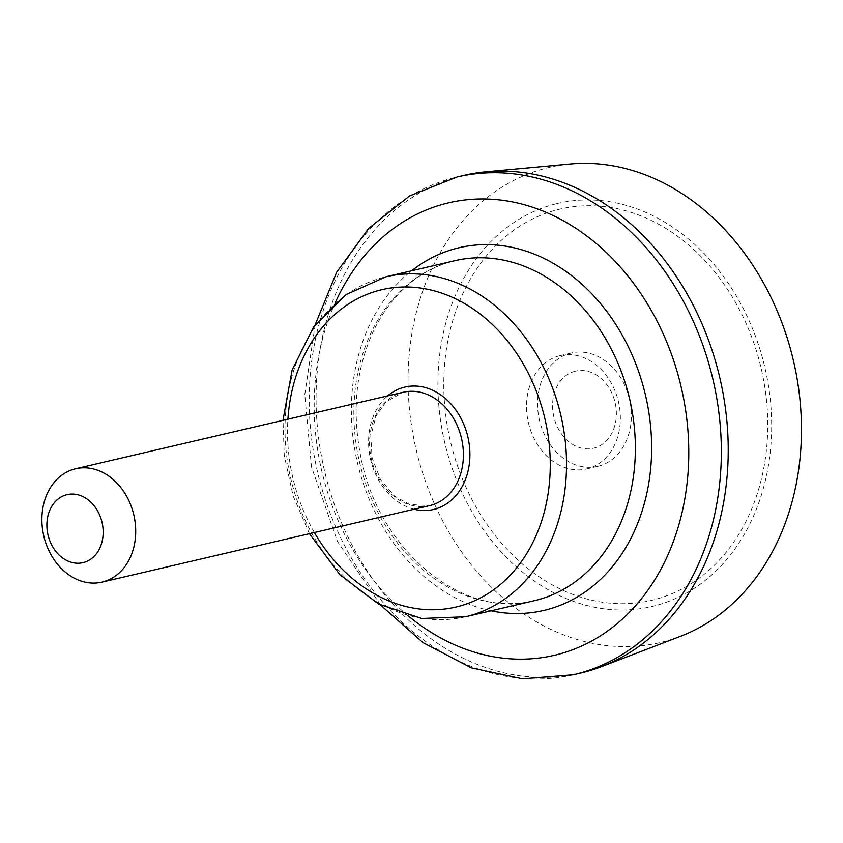 <?xml version="1.0" encoding="UTF-8"?>
<svg xmlns="http://www.w3.org/2000/svg" width="843" height="843" viewBox="0 0 843 843"><rect width="100%" height="100%" fill="white"/><g stroke="black" fill="none" stroke-linecap="round" stroke-linejoin="round"><path stroke-width="0.63" stroke-dasharray="4.21 3.16" d="M680.48 636.317A243.954 193.806 76.9 0 1 662.535 641.976A243.954 193.806 76.9 0 1 413.565 437.464A243.954 193.806 76.9 0 1 570.184 164.006M580.269 673.157A255.598 203.047 76.9 0 1 324.418 470.426A255.598 203.047 76.9 0 1 464.029 175.355M575.095 371.257A39.568 31.433 -103.1 0 0 562.734 435.515A39.568 31.433 -103.1 0 0 615.569 422.322A39.568 31.433 -103.1 0 0 575.095 371.257M598.245 466.242A58.199 46.228 76.9 0 1 597.698 466.369A58.199 46.228 76.9 0 1 539.446 420.214A58.199 46.228 76.9 0 1 571.227 353.027A58.199 46.228 76.9 0 1 629.405 398.844A58.199 46.228 76.9 0 1 598.245 466.242M559.668 355.735A58.199 46.228 -103.1 0 0 528.508 423.133A58.199 46.228 -103.1 0 0 586.686 468.94A58.199 46.228 -103.1 0 0 587.234 468.813A58.199 46.228 -103.1 0 0 618.383 401.416A58.199 46.228 -103.1 0 0 560.216 355.598A58.199 46.228 -103.1 0 0 559.668 355.735M450.91 443.407A200.919 159.612 -103.1 0 0 653.357 599.921A200.919 159.612 -103.1 0 0 760.628 366.052A200.919 159.612 -103.1 0 0 558.182 209.538A200.919 159.612 -103.1 0 0 450.91 443.407M555.737 203.88A206.988 164.427 -103.1 0 0 491.111 540.026A206.988 164.427 -103.1 0 0 767.436 470.995A206.988 164.427 -103.1 0 0 555.737 203.88M408.012 615.675A232.32 184.554 76.9 0 1 335.04 303.185M573.388 674.769A255.598 203.047 76.9 0 1 317.537 472.038A255.598 203.047 76.9 0 1 457.148 176.967M491.069 610.796A186.229 147.936 76.9 0 1 357.432 462.723A186.229 147.936 76.9 0 1 411.669 270.772M465.473 616.77A174.585 138.695 76.9 0 1 290.709 478.297A174.585 138.695 76.9 0 1 386.073 276.746M534.314 600.701A174.585 138.695 76.9 0 1 359.55 462.227A174.585 138.695 76.9 0 1 454.914 260.677C419.919 269.317 392.933 292.384 373.976 329.855C355.957 368.243 351.605 410.762 360.93 457.401C379.023 551.996 464.704 620.079 534.314 600.701M314.376 532.534A162.952 129.453 76.9 0 1 287.916 419.182M414.113 509.235A62.856 49.927 76.9 0 1 370.625 459.635A62.856 49.927 76.9 0 1 387.643 395.894M429.73 505.589A58.199 46.228 76.9 0 1 371.468 459.435A58.199 46.228 76.9 0 1 403.26 392.248L385.925 401.89L376.01 416.105L370.783 435.936L372.079 457.791L380.478 479.519L394.598 496.169L409.635 504.536L429.73 505.589M380.593 605.084L337.527 541.564L311.52 467.054L304.755 394.714L315.156 324.818M309.444 533.682L293.153 496.053L284.281 455.673L282.985 420.341M571.227 353.027L560.216 355.598M597.698 466.369L586.686 468.94"/><path stroke-width="1.26" d="M315.156 324.818L336.642 272.247L368.697 228.379L409.666 195.892L457.148 176.967L464.029 175.355A255.598 203.047 76.9 0 1 485.926 171.803L570.184 164.006A243.954 193.806 76.9 0 1 793.484 360.899A243.954 193.806 76.9 0 1 680.48 636.317L601.48 666.644A255.598 203.047 76.9 0 1 582.682 672.577A255.598 203.047 76.9 0 1 580.269 673.157L573.388 674.769L522.428 678.826L471.311 667.835L423.144 642.703L380.593 605.084M485.926 171.803A255.598 203.047 76.9 0 1 719.88 378.086A255.598 203.047 76.9 0 1 601.48 666.644M83.309 562.576A34.921 27.735 76.9 0 1 47.598 517.518A34.921 27.735 76.9 0 1 94.216 505.874A34.921 27.735 76.9 0 1 83.309 562.576M102.593 581.976A58.199 46.228 76.9 0 1 102.045 582.113A58.199 46.228 76.9 0 1 43.783 535.958A58.199 46.228 76.9 0 1 75.575 468.771A58.199 46.228 76.9 0 1 133.742 514.588A58.199 46.228 76.9 0 1 102.593 581.976M335.04 303.185A232.32 184.554 76.9 0 1 645.232 300.35A232.32 184.554 76.9 0 1 556.517 654.779A232.32 184.554 76.9 0 1 408.012 615.675M457.148 176.967A255.598 203.047 76.9 0 1 712.641 378.17A255.598 203.047 76.9 0 1 575.801 674.179A255.598 203.047 76.9 0 1 573.388 674.769M411.669 270.772A186.229 147.936 76.9 0 1 635.39 362.859A186.229 147.936 76.9 0 1 545.6 610.005A186.229 147.936 76.9 0 1 491.069 610.796M465.473 616.77L534.314 600.701A174.585 138.695 76.9 0 0 535.958 600.3A174.585 138.695 76.9 0 0 629.426 398.107A174.585 138.695 76.9 0 0 454.914 260.677L386.073 276.746A174.585 138.695 76.9 0 1 560.584 414.187A174.585 138.695 76.9 0 1 467.117 616.381A174.585 138.695 76.9 0 1 465.473 616.77L421.658 618.488L378.454 603.957L339.898 574.747L309.444 533.682M287.916 419.182A162.952 129.453 76.9 0 1 412.785 287.231A162.952 129.453 76.9 0 1 548.329 437.106A162.952 129.453 76.9 0 1 457.475 606.675A162.952 129.453 76.9 0 1 314.376 532.534M387.643 395.894A62.856 49.927 76.9 0 1 464.061 425.009A62.856 49.927 76.9 0 1 434.134 509.341A62.856 49.927 76.9 0 1 414.113 509.235M75.575 468.771L403.26 392.248A58.199 46.228 76.9 0 1 461.427 438.065A58.199 46.228 76.9 0 1 430.278 505.463A58.199 46.228 76.9 0 1 429.73 505.589L102.045 582.113M282.985 420.341L292.099 370.045L313.733 326.778L346.03 294.618L386.073 276.746"/></g></svg>
